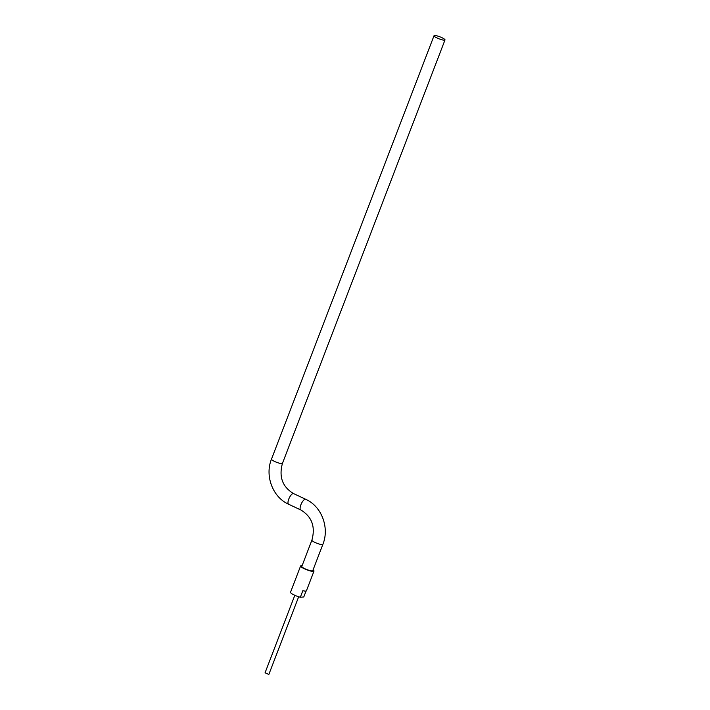 <?xml version="1.0" encoding="UTF-8"?>
<svg xmlns="http://www.w3.org/2000/svg" width="710" height="710" viewBox="0 0 710 710"><rect width="100%" height="100%" fill="white"/><g stroke="black" fill="none" stroke-linecap="round" stroke-linejoin="round"><path stroke-width="1.06" d="M434.538 35.5A5.875 1.092 21 0 0 434.023 35.731A5.875 1.092 21 0 0 438.114 38.447A5.875 1.092 21 0 0 444.478 40.168A5.875 1.092 21 0 0 444.992 39.938A5.875 1.092 21 0 0 440.901 37.213A5.875 1.092 21 0 0 434.538 35.5M322.864 544.375A5.875 1.092 21 0 1 322.349 544.606A5.875 1.092 21 0 1 315.986 542.884A5.875 1.092 21 0 1 311.894 540.168L301.803 566.447A5.875 1.092 21 0 0 305.895 569.172A5.875 1.092 21 0 0 312.258 570.884A5.875 1.092 21 0 0 312.773 570.663L322.864 544.375C329.68 527.761 321.657 506.319 305.726 499.299L293.612 493.61C282.465 486.945 278.746 476.863 282.447 463.373L444.992 39.938M265.194 672.858L268.859 674.42L298.67 596.764M302.078 565.737A7.162 1.331 21 0 0 301.235 565.71A7.162 1.331 21 0 0 300.605 565.985A7.162 1.331 21 0 0 305.584 569.305A7.162 1.331 21 0 0 313.35 571.399A7.162 1.331 21 0 0 313.98 571.124L306.409 590.835A7.162 1.331 -159 0 1 305.779 591.11A7.162 1.331 -159 0 1 302.851 590.676L300.33 597.252L303.773 596.968L306.037 591.075M300.605 565.985L290.514 592.264A7.162 1.331 21 0 0 293.532 594.678A7.162 1.331 21 0 0 300.33 597.252M313.98 571.124A7.162 1.331 21 0 0 313.048 569.944M311.894 540.168C315.595 526.678 311.876 516.596 300.738 509.931L288.615 504.242A5.875 2.094 -64.9 0 1 288.979 498.571A5.875 2.094 -64.9 0 1 293.177 493.539A5.875 2.094 -64.9 0 1 293.612 493.61M288.615 504.242C272.693 497.222 264.661 475.78 271.477 459.166A5.875 1.092 21 0 0 275.569 461.882A5.875 1.092 21 0 0 281.932 463.603A5.875 1.092 21 0 0 282.447 463.373M300.738 509.931A5.875 2.094 -64.9 0 1 301.093 504.26A5.875 2.094 -64.9 0 1 305.3 499.228A5.875 2.094 -64.9 0 1 305.726 499.299M271.477 459.166L434.023 35.731M265.007 672.938L294.819 595.291"/></g></svg>

